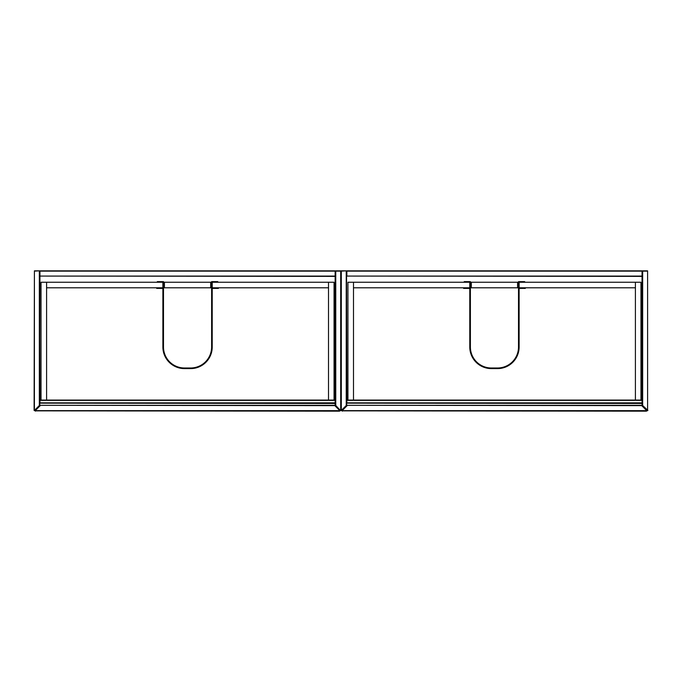 <?xml version="1.0" encoding="UTF-8"?>
<svg xmlns="http://www.w3.org/2000/svg" width="682" height="682" viewBox="0 0 682 682"><rect width="100%" height="100%" fill="white"/><g stroke="black" fill="none" stroke-linecap="round" stroke-linejoin="round"><path stroke-width="1.02" d="M346.243 270.831L341.307 271.138L341.307 410.428L346.243 405.492L346.243 271.138L346.55 405.492L341.529 410.641L341 410.428L341.307 270.831L647.593 270.831L647.593 410.735L642.35 405.492L642.35 271.138L346.857 271.138L346.857 276.074L642.043 276.074L642.043 270.831M642.043 276.38L346.55 276.074L346.857 400.07L642.043 400.07L642.043 276.38M346.55 405.313L346.55 403.463L346.857 405.313L642.043 405.313L642.043 403.463L346.857 403.147L642.35 403.463L642.043 405.62L346.55 405.313M346.857 400.07L346.857 402.84L642.043 402.84L642.043 400.377L346.55 400.377M346.857 403.147L346.55 403.463L346.55 402.84M642.043 403.147L642.35 403.463L642.35 402.84M646.536 411.169L646.758 410.641L646.536 411.169L342.057 410.862L646.536 411.169L646.758 410.641L641.728 405.62M470.392 287.795L517.587 287.795L517.587 282.246L470.392 282.246M517.587 287.795L518.508 287.795M518.508 282.246L517.587 282.246M471.313 282.246L471.313 287.795M39.343 270.831L34.407 271.138L34.407 410.428L39.343 405.492L39.343 271.138L39.957 270.831L39.65 405.492L34.629 410.641L34.1 410.428L34.407 270.831L340.693 270.831L340.693 410.735L335.45 405.492L335.45 271.138L39.957 271.138L39.957 276.074L335.143 276.074L335.143 270.831M335.143 276.38L39.65 276.074L39.957 400.07L335.143 400.07L335.143 276.38M39.65 405.313L39.65 403.463L39.957 405.313L335.143 405.313L335.143 403.463L39.957 403.147L335.45 403.463L335.143 405.62L39.65 405.313M39.957 400.07L39.957 402.84L335.143 402.84L335.143 400.377L39.65 400.377M39.957 403.147L39.65 403.463L39.65 402.84M335.143 403.147L335.45 403.463L335.45 402.84M339.636 411.169L339.858 410.641L339.636 411.169L35.157 410.862L339.636 411.169L339.858 410.641L334.828 405.62M163.492 287.795L210.687 287.795L210.687 282.246L163.492 282.246M210.687 287.795L211.608 287.795M211.608 282.246L210.687 282.246M164.413 282.246L164.413 287.795M40.272 405.62L35.242 410.641L35.464 411.169M46.589 400.07L46.589 282.246L41.039 282.246L41.039 400.07M334.061 400.07L334.061 282.246L328.511 282.246L328.511 400.07M212.221 347.019L212.221 288.409L212.221 347.019A21.594 21.594 0 0 1 190.636 368.604L184.464 368.604A21.594 21.594 0 0 1 162.879 347.019L162.879 288.409L156.707 288.409L156.707 287.795L162.879 287.795L162.879 282.246L46.589 282.246M212.221 288.409L218.393 288.409L218.393 287.795L212.221 287.795L212.221 282.246L212.221 287.795L328.511 287.795M328.511 282.246L212.221 282.246L217.78 282.246L217.78 281.623L211.608 281.623L211.608 347.019A20.972 20.972 0 0 1 190.636 367.99L184.464 367.99A20.972 20.972 0 0 1 163.492 347.019L163.492 281.623L157.32 281.623L157.32 282.246L162.879 282.246L162.879 287.795L46.589 287.795M162.879 347.019L162.879 288.409M190.636 368.604L184.464 368.604M347.172 405.62L342.142 410.641L342.364 411.169M353.489 400.07L353.489 282.246L347.939 282.246L347.939 400.07M640.961 400.07L640.961 282.246L635.411 282.246L635.411 400.07M519.121 347.019L519.121 288.409L519.121 347.019A21.594 21.594 0 0 1 497.536 368.604L491.364 368.604A21.594 21.594 0 0 1 469.779 347.019L469.779 288.409L463.607 288.409L463.607 287.795L469.779 287.795L469.779 282.246L353.489 282.246M519.121 288.409L525.293 288.409L525.293 287.795L519.121 287.795L519.121 282.246L519.121 287.795L635.411 287.795M635.411 282.246L519.121 282.246L524.68 282.246L524.68 281.623L518.508 281.623L518.508 347.019A20.972 20.972 0 0 1 497.536 367.99L491.364 367.99A20.972 20.972 0 0 1 470.392 347.019L470.392 281.623L464.22 281.623L464.22 282.246L469.779 282.246L469.779 287.795L353.489 287.795M469.779 347.019L469.779 288.409M497.536 368.604L491.364 368.604M341.529 410.641L340.693 410.428L340.693 271.138L335.757 271.138L335.757 405.492L340.693 410.735M340.693 270.831L341.307 270.831M647.593 410.735L647.593 271.138L642.657 271.138L642.657 405.492L647.9 410.428M646.758 410.641L342.142 410.641M34.629 410.641L34.1 410.428M339.858 410.641L35.242 410.641"/></g></svg>
